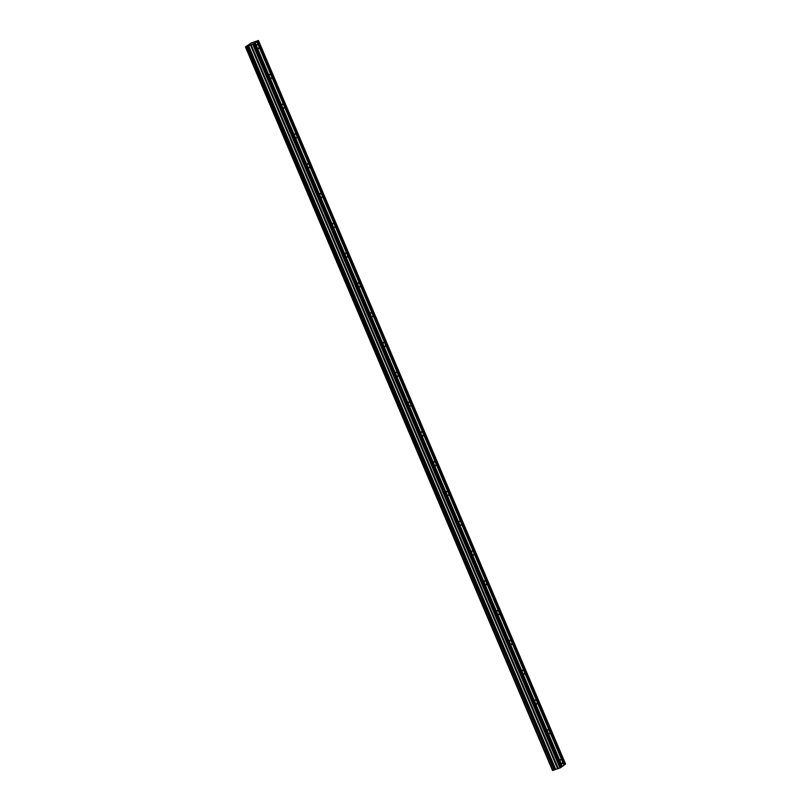 <?xml version="1.0" encoding="UTF-8"?>
<svg xmlns="http://www.w3.org/2000/svg" width="811" height="811" viewBox="0 0 811 811"><rect width="100%" height="100%" fill="white"/><g stroke="black" fill="none" stroke-linecap="round" stroke-linejoin="round"><path stroke-width="1.22" d="M247.01 46.541L554.217 769.984L247.112 46.501L245.429 46.947L552.585 770.44L245.48 46.947M255.212 42.963L256.874 41.736L258.679 45.984A2.169 0.993 70.7 0 0 257.128 44.544A2.169 0.993 70.7 0 0 257.016 47.21L255.212 42.963L247.112 46.501M256.874 41.736L258.202 40.56L251.177 43.024L245.429 46.947L552.514 770.45M562.317 766.446L560.513 762.198A2.169 0.993 -109.3 0 1 560.624 759.532A2.169 0.993 -109.3 0 1 562.175 760.971L563.98 765.219L561.344 767.115M547.861 732.404A2.169 0.993 -109.3 0 1 547.972 729.738A2.169 0.993 -109.3 0 1 549.523 731.177L258.679 45.984A2.169 0.993 -109.3 0 1 258.567 48.65A2.169 0.993 -109.3 0 1 257.016 47.21L269.657 77.004A2.169 0.993 -109.3 0 1 269.779 74.338A2.169 0.993 -109.3 0 1 271.33 75.778A2.169 0.993 -109.3 0 1 271.219 78.444A2.169 0.993 -109.3 0 1 269.657 77.004L282.309 106.799A2.169 0.993 -109.3 0 1 282.421 104.132A2.169 0.993 -109.3 0 1 283.972 105.572A2.169 0.993 -109.3 0 1 283.86 108.238A2.169 0.993 -109.3 0 1 282.309 106.799L294.951 136.583A2.169 0.993 -109.3 0 1 295.072 133.916A2.169 0.993 -109.3 0 1 296.623 135.356A2.169 0.993 -109.3 0 1 296.502 138.022A2.169 0.993 -109.3 0 1 294.951 136.583L307.602 166.377A2.169 0.993 -109.3 0 1 307.714 163.71A2.169 0.993 -109.3 0 1 309.265 165.15A2.169 0.993 -109.3 0 1 309.153 167.816A2.169 0.993 -109.3 0 1 307.602 166.377L320.244 196.171A2.169 0.993 -109.3 0 1 320.355 193.505A2.169 0.993 -109.3 0 1 321.906 194.944A2.169 0.993 -109.3 0 1 321.795 197.61A2.169 0.993 -109.3 0 1 320.244 196.171L332.885 225.955A2.169 0.993 -109.3 0 1 333.007 223.299A2.169 0.993 -109.3 0 1 334.558 224.728A2.169 0.993 -109.3 0 1 334.446 227.394A2.169 0.993 -109.3 0 1 332.885 225.955L345.537 255.749A2.169 0.993 -109.3 0 1 345.648 253.083A2.169 0.993 -109.3 0 1 347.199 254.522A2.169 0.993 -109.3 0 1 347.088 257.188A2.169 0.993 -109.3 0 1 345.537 255.749L358.178 285.543A2.169 0.993 -109.3 0 1 358.3 282.877A2.169 0.993 -109.3 0 1 359.851 284.316A2.169 0.993 -109.3 0 1 359.729 286.982A2.169 0.993 -109.3 0 1 358.178 285.543L370.83 315.327A2.169 0.993 -109.3 0 1 370.941 312.671A2.169 0.993 -109.3 0 1 372.492 314.1A2.169 0.993 -109.3 0 1 372.381 316.766A2.169 0.993 -109.3 0 1 370.83 315.327L383.471 345.121A2.169 0.993 -109.3 0 1 383.583 342.455A2.169 0.993 -109.3 0 1 385.134 343.894A2.169 0.993 -109.3 0 1 385.022 346.561A2.169 0.993 -109.3 0 1 383.471 345.121L396.113 374.915A2.169 0.993 -109.3 0 1 396.234 372.249A2.169 0.993 -109.3 0 1 397.785 373.689A2.169 0.993 -109.3 0 1 397.664 376.355A2.169 0.993 -109.3 0 1 396.113 374.915L408.764 404.699A2.169 0.993 -109.3 0 1 408.876 402.043A2.169 0.993 -109.3 0 1 410.427 403.483A2.169 0.993 -109.3 0 1 410.315 406.139A2.169 0.993 -109.3 0 1 408.764 404.699L421.406 434.493A2.169 0.993 -109.3 0 1 421.517 431.827A2.169 0.993 -109.3 0 1 423.078 433.267A2.169 0.993 -109.3 0 1 422.957 435.933A2.169 0.993 -109.3 0 1 421.406 434.493L434.057 464.287A2.169 0.993 -109.3 0 1 434.169 461.621A2.169 0.993 -109.3 0 1 435.72 463.061A2.169 0.993 -109.3 0 1 435.608 465.727A2.169 0.993 -109.3 0 1 434.057 464.287L446.699 494.071A2.169 0.993 -109.3 0 1 446.81 491.415A2.169 0.993 -109.3 0 1 448.361 492.855A2.169 0.993 -109.3 0 1 448.25 495.511A2.169 0.993 -109.3 0 1 446.699 494.071L459.34 523.865A2.169 0.993 -109.3 0 1 459.462 521.199A2.169 0.993 -109.3 0 1 461.013 522.639A2.169 0.993 -109.3 0 1 460.891 525.305A2.169 0.993 -109.3 0 1 459.34 523.865L471.992 553.66A2.169 0.993 -109.3 0 1 472.103 550.993A2.169 0.993 -109.3 0 1 473.654 552.433A2.169 0.993 -109.3 0 1 473.543 555.099A2.169 0.993 -109.3 0 1 471.992 553.66L484.633 583.444A2.169 0.993 -109.3 0 1 484.745 580.788A2.169 0.993 -109.3 0 1 486.296 582.227A2.169 0.993 -109.3 0 1 486.184 584.883A2.169 0.993 -109.3 0 1 484.633 583.444L497.285 613.238A2.169 0.993 -109.3 0 1 497.396 610.571A2.169 0.993 -109.3 0 1 498.947 612.011A2.169 0.993 -109.3 0 1 498.836 614.677A2.169 0.993 -109.3 0 1 497.285 613.238L509.926 643.032A2.169 0.993 -109.3 0 1 510.038 640.366A2.169 0.993 -109.3 0 1 511.589 641.805A2.169 0.993 -109.3 0 1 511.477 644.471A2.169 0.993 -109.3 0 1 509.926 643.032L522.568 672.826A2.169 0.993 -109.3 0 1 522.689 670.16A2.169 0.993 -109.3 0 1 524.241 671.599A2.169 0.993 -109.3 0 1 524.119 674.255A2.169 0.993 -109.3 0 1 522.568 672.826L535.219 702.61A2.169 0.993 -109.3 0 1 535.331 699.944A2.169 0.993 -109.3 0 1 536.882 701.383A2.169 0.993 -109.3 0 1 536.77 704.049A2.169 0.993 -109.3 0 1 535.219 702.61L560.513 762.198A2.169 0.993 70.7 0 0 562.064 763.627A2.169 0.993 70.7 0 0 562.175 760.971L549.523 731.177A2.169 0.993 -109.3 0 1 549.412 733.843A2.169 0.993 -109.3 0 1 547.861 732.404M552.98 770.42L245.926 46.916M258.486 40.55L565.591 764.043L563.959 765.189M254.259 43.662L561.364 767.145L559.945 767.987L558.313 768.564L251.207 45.071M251.136 45.092L558.313 768.564M558.232 768.585L555.312 769.477L248.207 45.984M248.125 46.024L555.312 769.477M555.221 769.517L554.217 769.984M554.106 770.034L553.031 770.409M555.728 769.294L248.622 45.801M252.85 44.493L559.945 767.987M253.6 44.139L560.705 767.632M255.019 43.044L562.124 766.537M257.634 41.118L564.74 764.611M564.932 764.52L257.827 41.037M555.505 769.386L248.399 45.892M250.518 45.142L557.613 768.635M557.765 768.595L250.66 45.102"/></g></svg>

